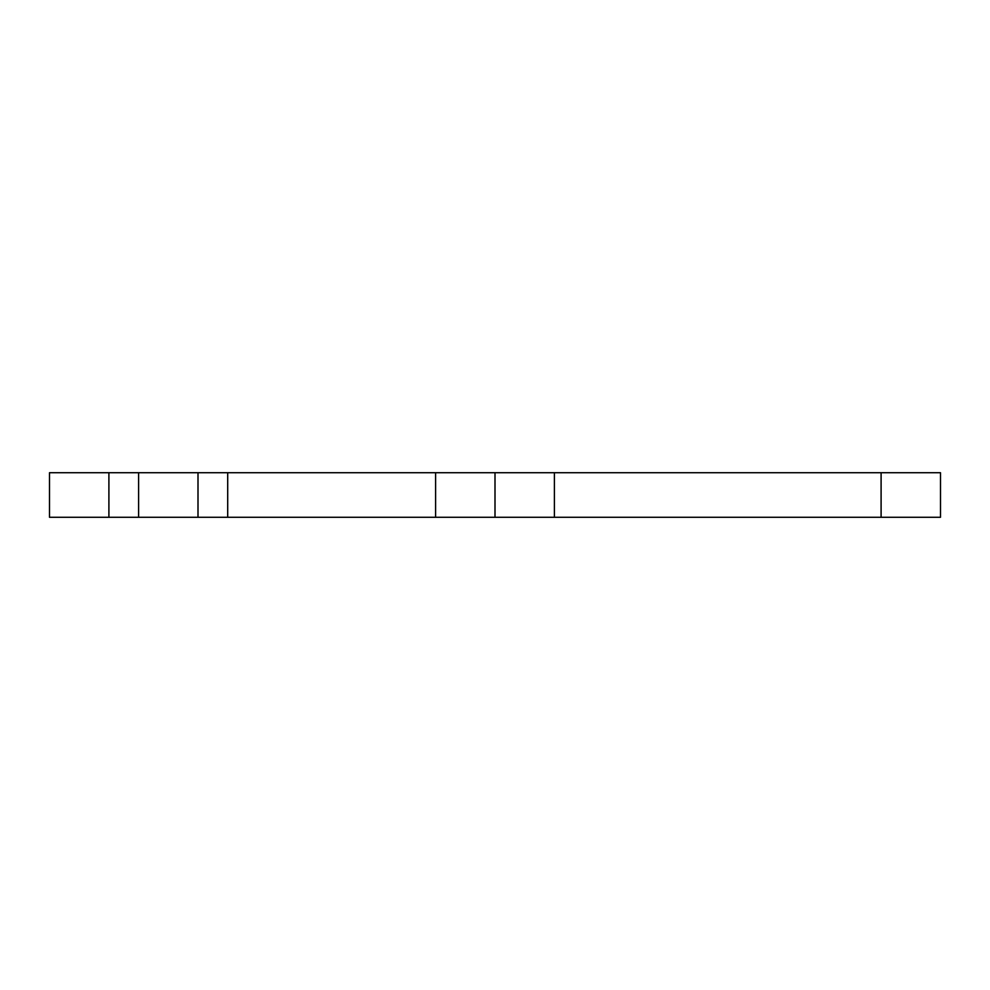 <?xml version="1.0" encoding="UTF-8"?>
<svg xmlns="http://www.w3.org/2000/svg" width="990" height="990" viewBox="0 0 990 990"><rect width="100%" height="100%" fill="white"/><g stroke="black" fill="none" stroke-linecap="round" stroke-linejoin="round"><path stroke-width="1.49" d="M554.4 472.725L554.4 517.275L881.1 517.275L881.1 472.725L495 472.725L495 517.275L198 517.275L198 472.725L495 472.725M881.1 472.725L940.5 472.725L940.5 517.275L881.1 517.275M49.5 517.275L108.9 517.275L108.9 472.725L49.5 472.725L49.5 517.275M198 472.725L138.6 472.725L138.6 517.275L198 517.275M138.6 517.275L108.9 517.275M108.9 472.725L138.6 472.725M554.4 517.275L495 517.275M435.6 517.275L435.6 472.725M227.7 517.275L227.7 472.725"/></g></svg>
